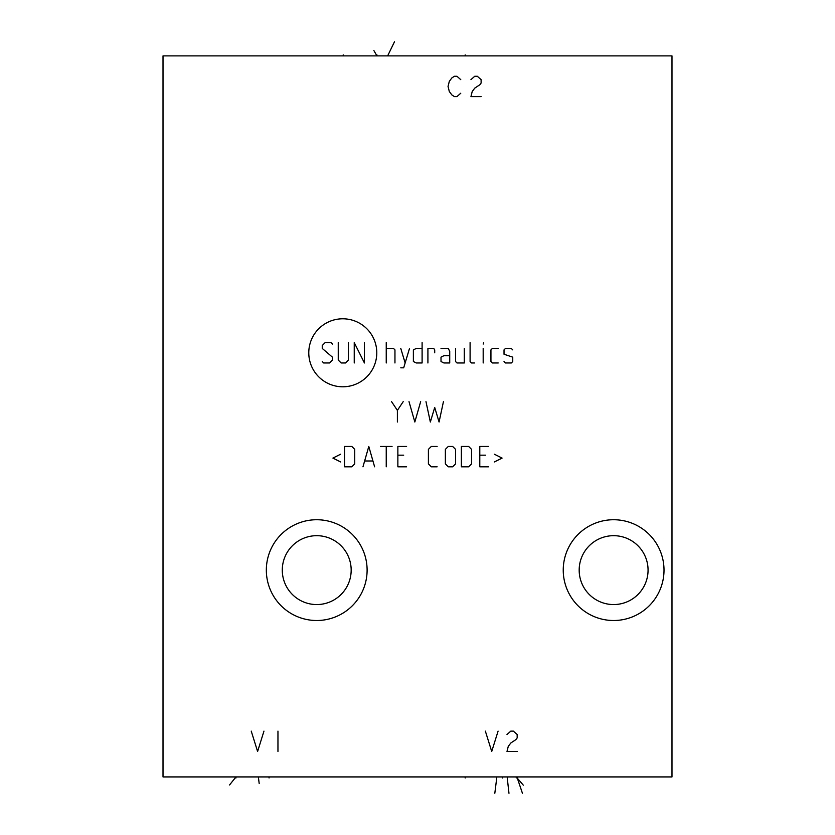 <?xml version="1.0" encoding="UTF-8"?>
<svg xmlns="http://www.w3.org/2000/svg" width="835" height="835" viewBox="0 0 835 835"><rect width="100%" height="100%" fill="white"/><g stroke="black" fill="none" stroke-linecap="round" stroke-linejoin="round"><path stroke-width="1.25" d="M163.013 55.893L163.013 776.936L671.987 776.936L671.987 55.893L163.013 55.893M316.726 620.509A50.392 50.392 0 0 1 266.334 570.128A50.392 50.392 0 0 1 316.726 519.735A50.392 50.392 0 0 1 367.108 570.128A50.392 50.392 0 0 1 316.726 620.509M613.621 620.509A50.392 50.392 0 0 1 563.239 570.128A50.392 50.392 0 0 1 613.621 519.735A50.392 50.392 0 0 1 664.013 570.128A50.392 50.392 0 0 1 613.621 620.509M282.282 570.128A34.444 34.444 0 0 0 316.726 604.561A34.444 34.444 0 0 0 351.17 570.128A34.444 34.444 0 0 0 316.726 535.684A34.444 34.444 0 0 0 282.282 570.128M579.177 570.128A34.444 34.444 0 0 0 613.621 604.561A34.444 34.444 0 0 0 648.064 570.128A34.444 34.444 0 0 0 613.621 535.684A34.444 34.444 0 0 0 579.177 570.128M343.195 55.893L343.195 54.901M387.638 55.893L394.496 41.75L387.638 55.893M373.892 50.591L376.95 55.893L376.95 54.901M465.168 55.893L465.168 54.901M465.168 776.936L465.168 777.959L465.168 776.936M523.305 785.171L516.239 776.936L516.239 777.959M269.047 776.936L269.047 777.959L269.047 776.936M258.359 776.936L259.184 783.501L258.359 776.936M229.573 784.931L235.971 776.936L235.971 777.959M502.326 776.936L502.326 777.959M522.428 793.25L517.262 777.959M494.821 793.25L496.731 777.959M508.974 793.25L507.252 777.959M251.241 731.126L257.598 751.479L263.964 731.126M277.961 731.126L277.961 751.479M485.365 731.126L491.721 751.479L498.088 731.126M517.168 751.479L506.991 751.479L508.264 746.396L510.811 743.004L515.905 739.612L517.168 737.91L517.168 734.518L513.358 731.126L510.811 731.126L506.991 734.518M460.763 79.649L456.943 76.256L454.397 76.256L451.86 77.947L449.313 81.35L448.04 86.433L449.313 91.526L451.86 94.919L454.397 96.609L456.943 96.609L460.763 93.217M481.117 96.609L470.94 96.609L472.213 91.526L474.76 88.134L479.843 84.742L481.117 83.041L481.117 79.649L477.307 76.256L474.76 76.256L470.94 79.649M376.783 352.798A33.995 33.995 0 0 0 342.788 318.793A33.995 33.995 0 0 0 308.783 352.798A33.995 33.995 0 0 0 342.788 386.793A33.995 33.995 0 0 0 376.783 352.798M332.434 344.072L330.973 342.611L325.159 342.611L322.247 345.523L322.247 348.435L332.434 357.161L332.434 360.062L329.522 362.974L323.709 362.974L322.247 361.524M348.425 342.611L348.425 360.062L345.513 362.974L341.16 362.974L338.248 360.062L338.248 342.611M354.238 362.974L354.238 342.611L364.425 362.974L364.425 342.611M386.24 362.974L386.24 342.611M394.955 362.974L394.955 349.886L393.504 348.435L386.24 348.435M400.779 367.817L403.681 367.817L409.505 348.435M400.779 348.435L405.142 362.974M422.103 348.435L416.289 348.435L413.377 349.886L413.377 361.524L416.289 362.974L422.103 362.974L422.103 342.611M434.711 352.798L434.711 349.886L433.741 348.435L427.917 348.435L427.917 362.974M449.731 355.7L443.917 355.7L441.005 357.161L441.005 361.524L443.917 362.974L449.731 362.974L449.731 351.337L448.28 348.435L441.005 348.435M455.555 348.435L455.555 361.524L457.006 362.974L464.281 362.974L464.281 348.435M470.095 342.611L470.095 361.524L471.545 362.974L474.457 362.974M483.183 362.974L483.183 348.435M483.183 344.072L483.663 342.611L483.183 344.072M498.203 348.435L492.389 348.435L490.938 349.886L490.938 361.524L492.389 362.974L498.203 362.974M504.027 361.524L505.478 362.974L511.291 362.974L512.753 361.524L512.753 357.161L504.027 354.249L504.027 349.886L505.478 348.435L511.291 348.435L512.753 349.886M397.387 422.009L397.387 410.382L391.563 401.656M397.387 410.382L403.201 401.656M409.014 401.656L414.838 422.009L420.652 401.656M425.986 401.656L430.349 422.009L434.711 407.47L439.074 422.009L443.437 401.656M340.67 454.198L332.914 458.081L340.67 461.953M344.552 466.807L351.817 466.807L354.729 463.895L354.729 449.355L351.817 446.443L344.552 446.443L344.552 466.807M374.602 466.807L368.788 446.443L362.964 466.807M364.905 460.983L372.661 460.983M386.24 466.807L386.24 446.443M380.416 446.443L392.053 446.443M406.593 446.443L397.867 446.443L397.867 466.807L406.593 466.807M403.681 455.169L397.867 455.169M437.133 446.443L431.319 446.443L428.407 449.355L428.407 463.895L431.319 466.807L437.133 466.807M445.368 463.895L448.28 466.807L452.643 466.807L455.555 463.895L455.555 449.355L452.643 446.443L448.28 446.443L445.368 449.355L445.368 463.895M461.369 466.807L468.644 466.807L471.545 463.895L471.545 449.355L468.644 446.443L461.369 446.443L461.369 466.807M488.517 446.443L479.791 446.443L479.791 466.807L488.517 466.807M485.605 455.169L479.791 455.169M494.33 461.953L502.086 458.081L494.33 454.198"/></g></svg>
